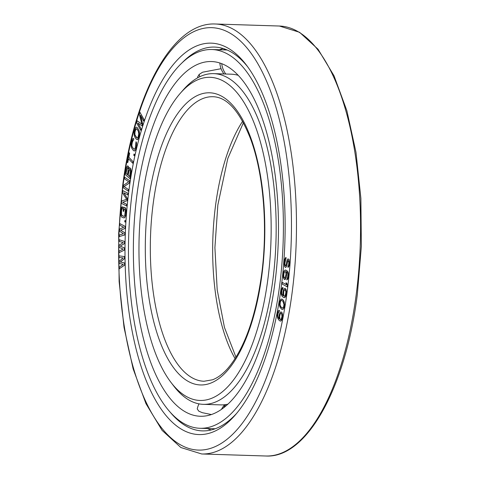 <?xml version="1.0" encoding="UTF-8"?>
<svg xmlns="http://www.w3.org/2000/svg" width="480" height="480" viewBox="0 0 480 480"><rect width="100%" height="100%" fill="white"/><g stroke="black" fill="none" stroke-linecap="round" stroke-linejoin="round"><path stroke-width="0.72" d="M274.89 283.176A177.45 72.396 91.8 0 1 200.304 416.262A177.45 72.396 91.8 0 1 136.962 194.628A177.45 72.396 -88.2 0 1 211.548 61.542A177.45 72.396 -88.2 0 1 274.89 283.176M199.014 403.866A20.088 20.088 0 0 0 197.244 408.942L198.792 411.156L202.242 412.668L211.38 414.546M211.926 49.524A189.474 77.298 -88.2 0 1 279.558 286.176A189.474 77.298 91.8 0 1 199.926 428.28A189.474 77.298 91.8 0 1 132.294 191.628A189.474 77.298 -88.2 0 1 211.926 49.524L227.19 50.01M221.076 68.694L202.614 72.21L199.164 74.412L197.652 76.89L197.622 77.844A20.04 6.936 172.3 0 1 197.616 77.82M284.166 279.348L285.312 279.312L286.182 277.476L286.56 274.872L286.302 271.704L287.454 272.772L287.868 274.344L287.742 276.786L286.734 279.948L287.61 279.228L288.312 276.768L288.444 274.326L287.892 271.854L285.888 270.126L285.096 270.048L283.98 270.936L283.272 273.396L283.314 277.578L284.166 279.348M286.368 271.728L286.614 274.872L286.242 277.482L285.372 279.312L284.712 279.594M281.154 287.724A195.798 79.878 91.8 0 1 235.188 415.08A195.798 79.878 91.8 0 1 150.42 390.27A195.798 79.878 91.8 0 1 128.97 190.026A195.798 79.878 -88.2 0 1 246.282 64.932A195.798 79.878 -88.2 0 1 281.154 287.724M119.322 268.728L124.638 265.134L124.596 262.986L120.27 262.008L124.512 258.696L124.47 256.548L119.07 255.846L119.106 257.454L123.192 257.958L119.178 261.21L119.22 263.358L123.318 264.396L119.292 267.114L119.322 268.728L124.578 265.134L124.536 262.986L120.21 262.008L124.452 258.69L124.41 256.542L119.07 255.846M287.946 267.372L288.858 266.526L289.482 264.24L289.044 259.458L287.658 259.062L286.83 261.018L286.326 264.702L285.672 265.884L285.342 265.788L284.856 263.178L285.204 259.992L285.954 259.116L286.074 257.502L285.606 257.646L284.562 259.53L284.19 262.986L284.706 266.694L285.666 267.528L286.674 266.178L287.76 260.736L288.336 260.634L288.858 262.704L288.57 265.086L288.066 265.758L287.946 267.372L288.294 267.198L289.212 265.548L289.524 262.896L288.99 259.452L288.12 258.924M285.684 265.872L285.108 265.152L284.91 263.178L286.074 257.502M285.666 267.528L286.728 266.178L287.532 261.48L288.15 260.58M287.19 286.842L287.436 285.264L286.866 283.254L285.942 282.768L286.512 284.772L282.294 282.396L282.102 283.974L287.19 286.842L287.376 285.258L286.812 283.254L285.942 282.768M286.5 284.736L282.294 282.396M286.734 279.948L287.67 279.228L288.132 278.046L288.306 272.85L287.454 271.08L285.096 270.048M119.058 252.69L124.446 250.08L124.47 247.92L120.21 246.126L124.524 243.6L124.554 241.44L119.22 239.736L119.196 241.356L123.24 242.628L119.154 245.136L119.124 247.29L123.162 249.102L119.082 251.07L119.058 252.69L124.386 250.08L124.416 247.92L120.156 246.126L124.47 243.6L124.494 241.44L119.22 239.736M119.304 236.574L124.734 234.96L124.824 232.8L120.654 230.202L125.016 228.48L125.106 226.326L119.868 223.62L119.796 225.24L123.768 227.274L119.634 229.02L119.538 231.174L123.486 233.748L119.376 234.954L119.304 236.574L124.674 234.954L124.77 232.8L120.6 230.202L124.956 228.48L125.052 226.32L119.868 223.62M125.316 222.018L125.454 220.674L124.842 220.548L124.758 221.892L125.316 222.018L125.4 220.668L124.842 220.548M123.744 217.938L124.86 217.458L125.694 215.532L126.102 210.444L125.61 208.086L123.468 207.138L123.15 211.152L123.81 211.368L124.008 208.956L124.89 209.244L125.358 210.498L124.71 215.778L123.87 216.33L122.208 215.796L121.5 214.74L121.512 210.348L122.472 206.814L121.896 206.904L121.062 208.83L120.654 213.918L121.152 216.276L122.082 217.404L124.32 217.848L125.334 216.528L125.856 214.23L125.91 209.298L125.13 207.672L123.468 207.138M123.81 211.368L124.062 208.974M123.9 216.324L121.848 215.388L121.398 213.87L121.566 210.348L122.4 208.422L122.472 206.814M126.534 205.926L126.708 204.336L122.676 202.302L127.11 200.634L127.344 198.516L123.72 192.774L127.752 194.808L127.926 193.224L122.808 190.638L122.544 193.02L126.684 199.302L121.674 200.958L121.416 203.34L126.588 205.926L126.762 204.342L122.736 202.302L127.17 200.634L127.404 198.516L123.804 192.816M127.752 194.808L127.98 193.224L122.808 190.638M128.202 191.13L128.478 189.57L124.11 186.528L129.39 183.066L129.72 180.726L124.656 177.24L124.44 178.8L128.7 181.764L123.522 185.304L123.198 187.644L128.202 191.13L128.424 189.564L124.056 186.528L129.336 183.06L129.66 180.72L124.656 177.24M128.88 168.456L128.58 166.848L127.896 165.954L126.456 167.082L125.1 174.39L129.984 178.662L131.022 172.542L130.992 169.884L129.918 167.772L128.826 168.576L128.526 166.848L127.482 165.936M129.984 178.662L131.19 171.18L130.764 168.756L129.564 167.754M132.738 163.224L133.092 161.73L128.85 157.236L129.642 153.258L129.138 152.718L127.206 162.18L127.71 162.714L128.496 158.73L132.738 163.224L133.032 161.73L128.796 157.236L129.582 153.252L129.078 152.718M127.71 162.714L128.544 158.784M134.268 155.808L134.592 154.59L134.04 154.002L133.776 155.22L134.268 155.808L134.532 154.584L134.04 154.002M134.442 150.996L135.114 150.552L135.918 148.776L136.62 145.296L136.5 142.614L136.014 141.738L135.282 148.008L134.184 149.4L132.294 147.222L131.79 145.614L132.414 141.396L133.104 140.1L133.452 140.244L133.794 138.81L133.254 138.408L132.642 138.858L131.322 142.788L131.094 145.326L131.526 147.786L133.398 150.57L134.442 150.996L135.474 149.844L136.374 146.616L136.602 144.078L136.014 141.738M134.226 149.394L132.354 147.222L131.85 145.614L131.958 143.556L133.152 140.118M133.452 140.244L133.854 138.81L133.254 138.408M137.196 139.68L137.88 139.332L138.726 137.682L139.524 133.326L139.164 130.8L137.376 127.71L136.356 127.116L135.672 127.464L134.094 132.258L134.148 134.964L134.79 136.944L136.176 139.086L137.196 139.68L138.258 138.69L139.398 134.538L139.104 130.794L137.316 127.704L136.296 127.11M143.628 121.05L144.102 119.73L139.926 112.236L139.296 114.216L141.936 124.218L137.214 120.828L136.584 122.814L140.706 130.308L141.126 128.982L137.88 123.084L142.098 125.898L142.656 124.134L140.382 115.152L143.628 121.05L144.048 119.73L139.926 112.236M141.924 124.17L137.214 120.828M140.706 130.308L141.18 128.988L137.97 123.144M142.098 125.898L142.71 124.14L140.49 115.344M284.232 297.678L285.432 297.036L286.218 294.72L286.47 292.044L286.008 289.446L285.066 288.27L283.926 288.918L283.422 290.004L282.96 292.536L283.098 295.764L281.994 294.444L281.64 292.782L281.856 290.364L282.966 287.412L282.072 287.946L281.142 291.3L281.214 294.198L281.994 296.154L283.452 297.432L284.838 297.522L285.876 295.95L286.41 292.038L285.954 289.446L285.066 288.27M283.092 295.728L282.054 294.45L281.7 292.782L281.916 290.364L282.84 288.714L282.966 287.412M282.222 309.414L283.134 309.27L284.1 307.752L284.604 304.686L283.716 300.72L282.294 299.226L280.818 299.184L279.498 302.142L279.45 305.31L279.972 307.212L281.658 309.228L282.576 309.426L283.518 308.766L284.4 306.306L284.262 302.106L283.176 300.018L281.676 299.034M280.74 321.09L281.898 319.818L282.48 317.424L282.558 314.502L281.886 312.318L280.818 311.88L279.72 313.146L279.138 315.546L279.114 318.816L278.094 317.172L277.824 315.402L278.16 313.044L279.156 311.67L279.396 310.416L278.49 310.692L277.944 311.628L277.272 315.126L277.596 317.856L278.67 319.86L280.14 321.066L281.292 320.754L282.426 317.418L282.498 314.502L281.826 312.312L280.818 311.88M279.108 318.756L278.148 317.172L277.884 315.402L278.22 313.044L279.21 311.67L279.456 310.422L279.042 310.356M127.446 174.636L126.042 173.406L127.386 167.562M129.63 176.544L128.118 175.224L129.468 169.38M137.04 138.042L134.916 134.754L134.934 131.82L136.158 128.784L136.938 129.09L138.33 131.238L138.78 133.908L138.114 136.824L137.394 138.012L136.554 137.7L135.168 135.558L134.712 133.866L135.384 129.972L136.506 128.748M284.766 278.208L283.89 276.978L283.716 275.238L284.094 272.628L285.102 271.44M284.352 296.298L283.62 294.942L283.764 291.342L284.694 289.692L285.204 289.794L285.738 291.012L285.84 292.794L285.054 295.962L284.304 296.304L283.806 295.68L283.458 293.16L283.92 290.628L284.994 289.65M282.456 308.124L281.094 307.242L280.05 304.902L280.392 301.398L281.502 300.33M280.644 319.77L279.876 318.942L279.654 316.32L280.236 313.92L280.974 313.2M236.628 413.388A192 78.33 91.8 0 1 202.44 430.89A192 78.33 91.8 0 1 170.79 412.896M247.614 66.714A192 78.33 -88.2 0 0 214.602 47.082A192 78.33 -88.2 0 0 181.878 63.03M223.278 48.546A192 78.33 -88.2 0 0 219.282 49.758M211.194 429.972A192 78.33 91.8 0 1 207.282 428.514M125.982 173.406L127.332 167.556L127.89 167.754L128.28 168.978L127.44 174.678L126.042 173.406M129.762 169.392L130.464 170.886L129.624 176.586L128.064 175.224L128.88 170.376L129.762 169.392M285.09 278.1L284.106 277.656L283.662 275.238L284.034 272.628L285.072 271.428L285.702 271.986L286.038 274.356L285.09 278.1M282.864 301.212L283.986 304.494L283.56 307.056L282.432 308.136L280.452 306.45L279.912 303.954L280.668 300.804L281.466 300.312L282.864 301.212M280.074 319.506L279.594 316.314L280.182 313.92L280.926 313.188L281.742 314.022L281.964 316.65L281.034 319.59L280.134 319.506M238.26 75.33A165.432 67.488 -88.2 0 0 231.192 74.19L213.762 73.638A165.432 67.488 -88.2 0 0 183.066 90.108L180.186 93.414A161.634 65.94 -88.2 0 0 142.242 198.546A161.634 65.94 91.8 0 0 171.03 382.47L173.694 385.956A165.432 67.488 91.8 0 0 203.286 404.334L220.71 404.886A165.432 67.488 91.8 0 0 227.838 404.19M203.286 404.334A165.432 67.488 91.8 0 0 272.814 280.26A165.432 67.488 -88.2 0 0 213.762 73.638M171.03 382.47A161.634 65.94 91.8 0 0 267.876 279.204A161.634 65.94 -88.2 0 0 250.17 113.892A161.634 65.94 -88.2 0 0 180.186 93.414M223.626 407.772A20.088 18.288 -98.6 0 1 225.768 404.58M199.164 74.412A20.088 16.968 46.7 0 0 199.764 76.74M221.712 63.642A20.088 18.288 81.4 0 0 225.768 74.016M225.228 49.212A20.088 18.288 81.4 0 0 224.742 49.932M287.172 291.594A211.296 86.202 -88.2 0 0 231.984 34.35A211.296 86.202 -88.2 0 0 122.946 186.156A211.296 86.202 91.8 0 0 178.134 443.4A211.296 86.202 91.8 0 0 287.172 291.594M356.196 294.678A215.094 87.75 91.8 0 1 265.794 456C306.744 458.538 345.57 387.942 357.336 294.456L361.338 246.534L360.882 198.33L355.98 152.298L346.884 110.766L334.044 75.84L318.048 49.242L299.574 32.298L279.414 26.028A215.094 87.75 -88.2 0 1 356.196 294.678M215.334 24C172.68 21.858 134.526 92.682 122.646 185.772L118.662 233.526L119.13 281.55L124.032 327.42L133.122 368.82L145.986 403.692L162.084 430.368L180.876 447.528L201.714 453.972A215.094 87.75 91.8 0 0 292.116 292.65A215.094 87.75 -88.2 0 0 215.334 24L279.414 26.028M242.628 121.26A142.338 58.068 -88.2 0 0 215.556 205.446A142.338 58.068 91.8 0 0 235.104 358.632M204.018 381.252A142.338 58.068 91.8 0 1 153.204 203.472A142.338 58.068 -88.2 0 1 213.03 96.714C227.106 97.128 239.61 111.156 250.536 138.804C263.616 173.646 268.014 227.34 261.552 274.95C255.414 318.036 244.122 349.23 227.688 368.526C222.588 374.196 217.506 377.958 212.454 379.806L204.018 381.252M261.852 275.334A146.136 59.616 -88.2 0 0 223.68 97.422A146.136 59.616 -88.2 0 0 148.266 202.416A146.136 59.616 91.8 0 0 186.438 380.328A146.136 59.616 91.8 0 0 261.852 275.334M199.926 428.28L215.19 428.76M224.67 404.73A20.088 20.088 0 0 0 221.526 409.314M219.858 63.066A20.088 20.088 0 0 0 224.004 73.962M224.388 48.912A20.088 20.088 0 0 0 223.62 49.896M201.714 453.972L265.794 456M243.414 122.706L227.79 158.496L217.842 204.996L214.908 247.668L217.188 289.752L224.454 327.432L235.98 357.24"/></g></svg>
